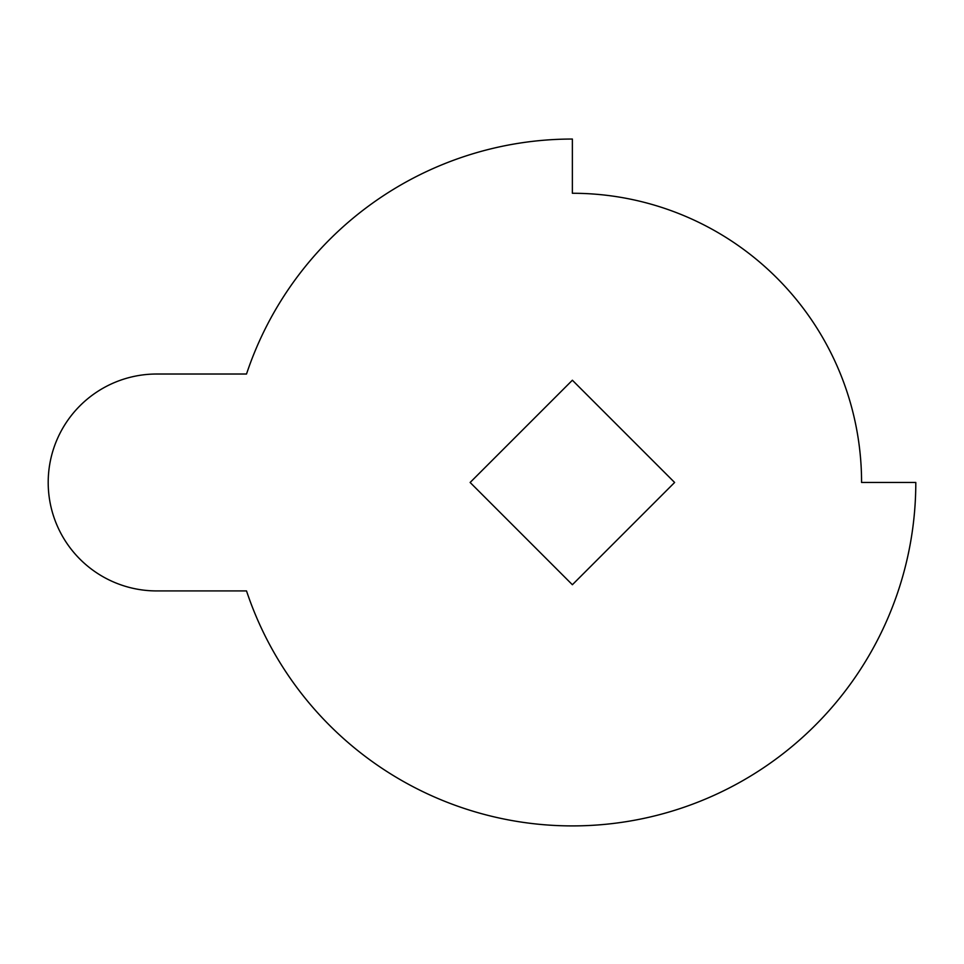 <?xml version="1.0" encoding="UTF-8"?>
<svg xmlns="http://www.w3.org/2000/svg" width="964" height="964" viewBox="0 0 964 964"><rect width="100%" height="100%" fill="white"/><g stroke="black" fill="none" stroke-linecap="round" stroke-linejoin="round"><path stroke-width="1.45" d="M48.2 482.47A108.45 108.45 0 0 0 156.65 590.92L246.519 590.92A343.425 343.425 0 0 0 915.8 482.47L861.575 482.47A289.2 289.2 0 0 0 572.375 193.27L572.375 139.045A343.425 343.425 0 0 0 246.519 374.02L156.65 374.02A108.45 108.45 0 0 0 48.2 482.47M674.619 482.47L572.375 380.226L470.131 482.47L572.375 584.726L674.619 482.47"/></g></svg>

